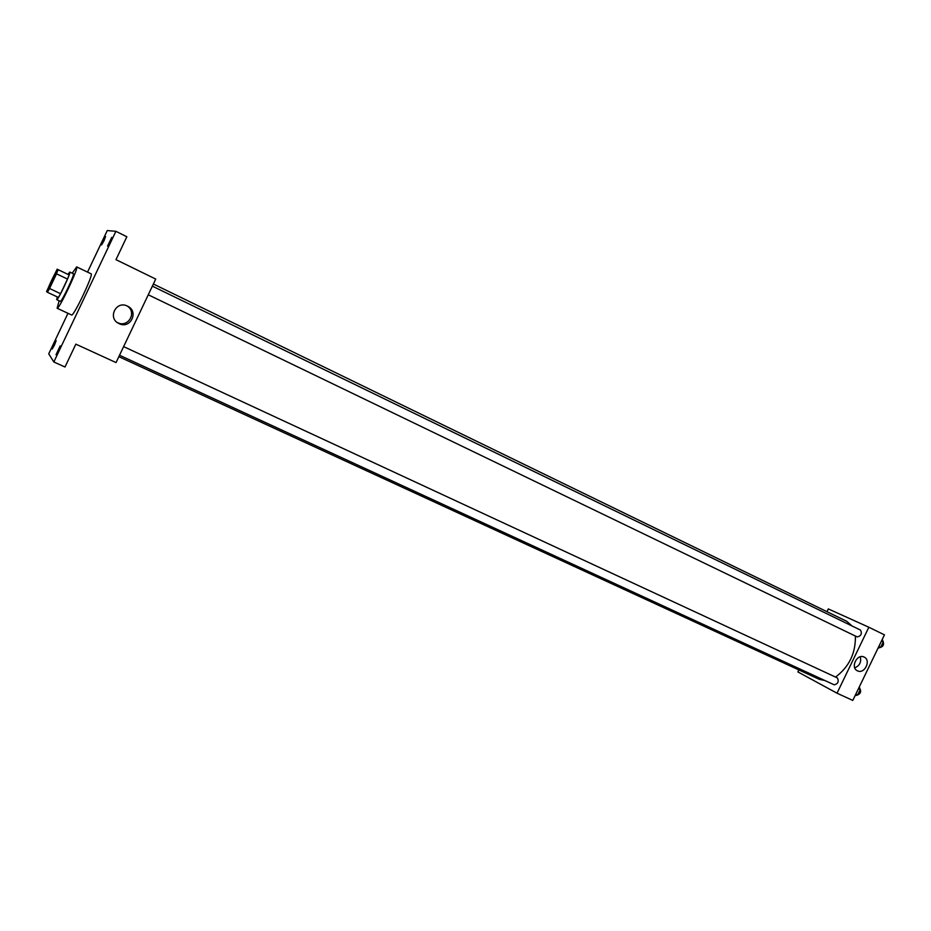 <?xml version="1.0" encoding="UTF-8"?>
<svg xmlns="http://www.w3.org/2000/svg" width="931" height="931" viewBox="0 0 931 931"><rect width="100%" height="100%" fill="white"/><g stroke="black" fill="none" stroke-linecap="round" stroke-linejoin="round"><path stroke-width="1.4" d="M47.388 291.031C46.375 290.833 56.547 269.385 57.233 270.293C58.385 270.188 48.063 292.008 47.4 291.042L47.388 291.031M49.541 288.494L56.5 273.83L58.129 269.687L57.163 269.164L46.55 291.519L47.411 292.276L49.541 288.494L60.562 293.696L67.509 279.067L56.5 273.83M60.562 293.696L58.409 297.443L47.411 292.276M67.509 279.067L69.103 274.924L57.163 269.164M57.28 296.919L56.721 299.642C57.722 300.992 71.466 271.968 69.778 272.05L67.963 274.319M69.778 272.05L73.409 273.784C75.132 273.714 61.399 302.726 60.352 301.341L56.721 299.642M69.103 274.924L58.129 269.687M72.211 273.214L76.679 266.894C79.298 266.766 58.653 310.349 57.105 308.242L59.153 300.783M57.105 308.242L71.547 314.969C73.409 317.227 93.961 273.819 91.087 273.819L76.679 266.894M110.114 241.792L107.565 246.098L111.755 237.347L110.114 241.792M58.385 350.743L56.035 354.723L60.154 345.936L58.385 350.743M54.429 345.203L52.194 349.032L56.139 340.618L54.429 345.203M103.993 240.815L101.572 244.946L105.575 236.544L103.993 240.815M67.975 313.305L48.726 353.838L53.835 361.984L115.886 231.307L107.251 230.574L87.526 272.108M53.835 361.984L64.995 367.012L75.853 344.144L116.038 362.578L155.733 279.067L115.979 259.656L126.849 236.753L115.886 231.307M119.098 323.627L118.749 323.453C107.193 318.03 116.294 300.096 127.524 306.159C139.219 311.373 130.48 329.481 119.098 323.627M127.093 305.95C137.369 312.025 128.269 328.178 117.678 322.661L117.003 322.312M153.382 284.025L846.779 621.326L852.005 625.969M855.403 636.048C855.729 653.213 849.119 666.887 835.549 677.081M824.889 680.514L819.315 679.339L118.842 356.666M119.529 355.235L834.223 684.82C838.005 683.866 839.075 681.585 837.435 677.954L123.625 346.611M152.37 286.154L860.558 630.112C862.211 633.708 861.105 635.978 857.23 636.932L148.262 294.778M798.868 669.924L797.902 671.926L837.016 693.199L868.856 627.238L828.287 608.921L826.961 611.69M837.016 693.199L852.784 700.426L884.45 634.861L868.856 627.238M857.474 670.82L857.381 670.774C850.084 667.585 857.148 653.283 864.143 657.088C871.463 660.23 864.515 674.533 857.474 670.82M860.279 656.786C861.524 662.011 859.685 665.7 854.763 667.864M855.077 695.69L857.614 695.026L860.267 689.534L859.266 686.997M857.614 695.026L855.798 694.189M860.267 689.534L858.452 688.696M859.79 688.335C861.501 691.698 860.512 693.991 856.846 695.224M878.038 648.127L880.621 647.371L883.275 641.878L882.239 639.434M880.621 647.371L878.829 646.51M883.275 641.878L881.482 641.005M882.891 640.982C884.369 644.531 883.251 646.766 879.539 647.685M117.341 322.487L118.749 323.453"/></g></svg>
